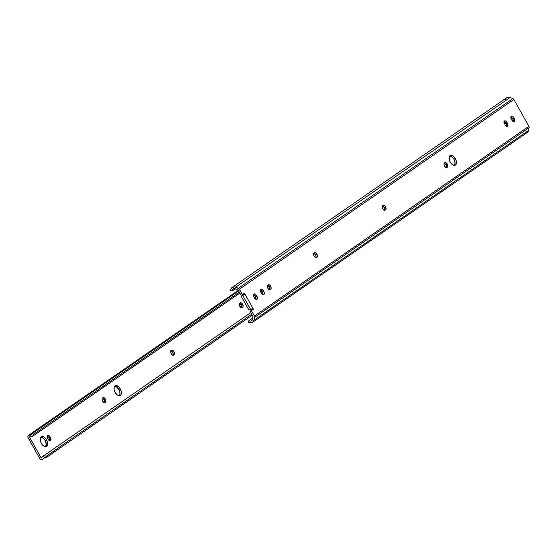 <?xml version="1.0" encoding="UTF-8"?>
<svg xmlns="http://www.w3.org/2000/svg" width="557" height="557" viewBox="0 0 557 557"><rect width="100%" height="100%" fill="white"/><g stroke="black" fill="none" stroke-linecap="round" stroke-linejoin="round"><path stroke-width="0.84" d="M447.334 164.099A2.583 1.469 -116.6 0 1 447.375 167.191L446.477 167.643L447.835 166.341L447.334 164.099L446.087 162.755L444.855 162.686L443.964 163.835L444.249 165.624L445.711 167.427L446.944 167.49A2.583 1.469 -116.6 0 1 446.839 167.553A2.583 1.469 -116.6 0 1 444.416 165.986A2.583 1.469 -116.6 0 1 444.423 162.985L444.855 162.686A2.583 1.469 -116.6 0 1 444.959 162.63A2.583 1.469 -116.6 0 1 447.334 164.099L445.976 164.775L447.334 164.099M446.261 167.629A2.583 1.469 63.4 0 0 445.976 164.775L444.068 163.215M385.569 206.779A2.583 1.469 -116.6 0 1 385.611 209.871L384.713 210.323L386.078 209.028L385.305 206.362L383.982 205.282L382.666 205.672L382.172 206.925L382.708 208.764L383.954 210.107L385.179 210.17A2.583 1.469 -116.6 0 1 385.082 210.233A2.583 1.469 -116.6 0 1 382.659 208.673A2.583 1.469 -116.6 0 1 382.666 205.672L383.098 205.373A2.583 1.469 -116.6 0 1 383.195 205.31A2.583 1.469 -116.6 0 1 385.569 206.779L384.219 207.462L385.569 206.779M384.497 210.309A2.583 1.469 63.4 0 0 384.219 207.462L382.304 205.895M316.947 254.208A2.583 1.469 -116.6 0 1 316.989 257.299L316.091 257.752L317.455 256.457L316.675 253.783L315.359 252.711L314.044 253.094L313.549 254.347L314.085 256.185L315.332 257.536L316.557 257.599A2.583 1.469 -116.6 0 1 316.46 257.661A2.583 1.469 -116.6 0 1 314.037 256.095A2.583 1.469 -116.6 0 1 314.044 253.094L314.475 252.794A2.583 1.469 -116.6 0 1 314.573 252.739A2.583 1.469 -116.6 0 1 316.947 254.208L315.596 254.883L316.947 254.208M315.875 257.738A2.583 1.469 63.4 0 0 315.596 254.883L313.682 253.324M270.639 286.214A2.583 1.469 -116.6 0 1 270.681 289.306L269.783 289.751L271.148 288.456L270.639 286.214L269.393 284.864L268.168 284.801L267.269 285.943L267.555 287.732L268.683 289.299L269.692 289.751L270.681 289.306L270.249 289.605A2.583 1.469 -116.6 0 1 270.152 289.661A2.583 1.469 -116.6 0 1 267.729 288.101A2.583 1.469 -116.6 0 1 267.736 285.1L268.168 284.801A2.583 1.469 -116.6 0 1 268.265 284.738A2.583 1.469 -116.6 0 1 270.639 286.214L269.289 286.89L270.639 286.214M269.567 289.737A2.583 1.469 63.4 0 0 269.289 286.89L267.374 285.33M454.066 165.777L455.104 163.131L453.976 159.246L455.327 158.571A5.459 3.098 -116.6 0 1 455.208 165.227A5.459 3.098 -116.6 0 1 450.195 162.122L452.103 164.461L454.233 165.415L455.87 164.663L456.399 163.312L456.371 161.509L455.327 158.571L454.115 156.886L451.978 155.41L450.105 155.591L449.325 156.635L449.151 159.177L450.195 162.122A5.459 3.098 -116.6 0 1 450.321 155.466A5.459 3.098 -116.6 0 1 455.327 158.571L453.976 159.246A5.459 3.098 63.4 0 0 449.715 155.953M243.674 294.876L243.221 294.061L243.674 294.876L245.031 294.2L243.674 294.876M505.241 99.975L505.993 98.331L507.406 97.343L510.142 97.468A4.714 3.864 -124.6 0 0 506.647 97.726L232.151 287.433A4.714 3.864 55.4 0 0 230.675 290.65L232.297 290.907L235.353 288.798L232.297 290.907A2.876 2.353 55.4 0 1 233.195 288.944A2.876 2.353 55.4 0 1 235.326 288.784L238.041 289.891L241.063 295.294L242.42 294.618L241.063 295.294L238.041 289.891L234.198 288.596L232.798 289.313L232.297 290.907L230.675 290.65L231.023 288.798L232.137 287.44L234.713 286.904L238.946 288.651L242.42 294.618L244.474 293.198L245.031 294.2L244.474 293.198L242.42 294.618L239.399 289.215L513.888 99.508L528.878 126.328L254.389 316.035L254.062 320.115L252.634 322.329L250.97 322.879L248.22 322.043L248.909 320.637L250.587 321.138L251.994 320.449L253.031 316.71L250.016 311.307L251.367 310.632L254.389 316.035L251.367 310.632L253.421 309.212L252.063 309.887L251.569 308.996L252.857 308.209L253.421 309.212L245.031 294.2L242.761 295.363M241.954 295.913A1.149 0.94 55.4 0 1 242.051 295.858L242.915 295.259A1.149 0.94 -124.6 0 0 242.824 295.314L241.954 295.913A1.149 0.94 55.4 0 0 241.766 297.278L248.478 309.288A1.149 0.94 55.4 0 0 249.884 309.866L250.643 309.483L242.81 295.475L241.773 296.094L241.668 297.076L248.603 309.476L249.703 309.929L251.541 309.01L252.063 309.887L250.016 311.307L253.421 309.212L250.016 311.307L253.031 316.71L252.467 319.46A2.876 2.353 55.4 0 1 251.618 320.79A2.876 2.353 55.4 0 1 248.909 320.637L252.774 317.963L248.909 320.637L248.22 322.043A4.714 3.864 55.4 0 0 252.669 322.301A4.714 3.864 55.4 0 0 254.062 320.115L528.551 130.415L529.115 127.664L254.619 317.372L254.062 320.115L528.551 130.415L527.778 132.044L525.46 133.172M446.234 167.657L446.512 166.613L445.976 164.775A2.583 1.469 63.4 0 0 444.187 163.229M384.476 210.344L384.755 209.3L384.219 207.462A2.583 1.469 63.4 0 0 382.429 205.909M315.847 257.773L316.091 256.276L315.596 254.883A2.583 1.469 63.4 0 0 313.8 253.338M269.539 289.772L269.783 288.282L269.289 286.89A2.583 1.469 63.4 0 0 267.499 285.337M513.296 121.691L512.879 119.094L510.846 116.796M506.431 126.439L506.021 123.835L503.988 121.537M262.841 294.778L262.431 292.181L260.398 289.884M255.983 299.52L255.572 296.923L253.532 294.625M454.456 165.415A5.459 3.098 63.4 0 0 453.976 159.246L451.344 156.406L449.304 156.016M511.799 120.096L513.046 121.44L514.278 121.51L514.765 120.256L514.236 118.418L512.886 116.504L511.577 116.086L510.853 117.054L511.354 119.295A2.583 1.469 -116.6 0 1 511.417 116.141A2.583 1.469 -116.6 0 1 513.784 117.618L514.236 118.418A2.583 1.469 -116.6 0 1 514.174 121.572A2.583 1.469 -116.6 0 1 511.799 120.096M504.941 124.838L506.188 126.188L507.413 126.251L507.907 124.998L507.371 123.16L506.021 121.252L504.712 120.827L503.96 122.199L504.496 124.037A2.583 1.469 -116.6 0 1 504.551 120.89A2.583 1.469 -116.6 0 1 506.926 122.359L507.371 123.16A2.583 1.469 -116.6 0 1 507.316 126.314A2.583 1.469 -116.6 0 1 504.941 124.838M263.336 290.705L261.748 289.201L260.648 289.501L260.411 290.991L261.351 293.184L262.598 294.528L263.83 294.597L264.317 293.344L263.788 291.506A2.583 1.469 -116.6 0 1 263.726 294.653A2.583 1.469 -116.6 0 1 261.351 293.184L260.906 292.383A2.583 1.469 -116.6 0 1 260.968 289.229A2.583 1.469 -116.6 0 1 263.336 290.705L261.985 291.381L263.336 290.705M256.478 295.447L255.231 294.103L253.999 294.033L253.512 295.287L254.041 297.125L255.398 299.039L256.707 299.457L257.459 298.086L256.923 296.247A2.583 1.469 -116.6 0 1 256.868 299.401A2.583 1.469 -116.6 0 1 254.493 297.925L254.041 297.125A2.583 1.469 -116.6 0 1 254.103 293.978A2.583 1.469 -116.6 0 1 256.478 295.447L255.12 296.122L256.478 295.447M252.669 322.301L527.159 132.601A4.714 3.864 -124.6 0 0 528.551 130.415L529.115 127.664A1.838 1.511 -124.6 0 0 528.878 126.328L529.115 127.664L254.619 317.372A1.838 1.511 55.4 0 0 254.389 316.035L528.878 126.328L513.888 99.508A1.838 1.511 -124.6 0 0 512.858 98.575L513.888 99.508L239.399 289.215A1.838 1.511 55.4 0 0 238.361 288.275L235.646 287.175L510.142 97.468L512.858 98.575L238.361 288.275L512.858 98.575L510.142 97.468L235.646 287.175A4.714 3.864 55.4 0 0 232.151 287.433M242.81 295.475L250.643 309.483L252.857 308.209L245.031 294.2L242.81 295.475M256.025 299.408A2.583 1.469 63.4 0 0 255.572 296.923L256.923 296.247L255.572 296.923L255.12 296.122A2.583 1.469 63.4 0 0 253.595 294.646M262.883 294.667A2.583 1.469 63.4 0 0 262.431 292.181L263.788 291.506L262.431 292.181L261.985 291.381A2.583 1.469 63.4 0 0 260.453 289.905M506.473 126.321A2.583 1.469 63.4 0 0 506.021 123.835L507.371 123.16L506.021 123.835L505.568 123.034L506.926 122.359L505.568 123.034A2.583 1.469 63.4 0 0 504.043 121.558M513.331 121.579A2.583 1.469 63.4 0 0 512.879 119.094L514.236 118.418L512.879 119.094L512.433 118.293L513.784 117.618L512.433 118.293A2.583 1.469 63.4 0 0 510.901 116.817M242.636 304.275A2.583 1.469 -116.6 0 1 242.678 307.367L241.78 307.812L243.144 306.517L242.636 304.275L241.39 302.924L240.164 302.862L239.266 304.011L239.552 305.8L241.021 307.596L242.246 307.666A2.583 1.469 -116.6 0 1 242.149 307.722A2.583 1.469 -116.6 0 1 239.726 306.162A2.583 1.469 -116.6 0 1 239.733 303.161L240.164 302.862A2.583 1.469 -116.6 0 1 240.269 302.799A2.583 1.469 -116.6 0 1 242.636 304.275L241.285 304.951L242.636 304.275M241.564 307.798A2.583 1.469 63.4 0 0 241.285 304.951L239.371 303.391M174.014 351.697A2.583 1.469 -116.6 0 1 174.056 354.795L173.157 355.241L174.522 353.946L174.014 351.697L172.767 350.353L171.542 350.29L170.644 351.432L170.929 353.222L172.398 355.025L173.624 355.088A2.583 1.469 -116.6 0 1 173.526 355.15A2.583 1.469 -116.6 0 1 171.103 353.591A2.583 1.469 -116.6 0 1 171.11 350.59L171.542 350.29A2.583 1.469 -116.6 0 1 171.64 350.228A2.583 1.469 -116.6 0 1 174.014 351.697L172.663 352.379L174.014 351.697M172.942 355.227A2.583 1.469 63.4 0 0 172.663 352.379L170.748 350.813M105.391 399.125A2.583 1.469 -116.6 0 1 105.433 402.217L104.535 402.669L105.9 401.374L105.391 399.125L104.145 397.782L102.92 397.712L102.022 398.861L102.307 400.65L103.776 402.453L105.001 402.516A2.583 1.469 -116.6 0 1 104.897 402.579A2.583 1.469 -116.6 0 1 102.481 401.012A2.583 1.469 -116.6 0 1 102.488 398.011L102.92 397.712A2.583 1.469 -116.6 0 1 103.017 397.656A2.583 1.469 -116.6 0 1 105.391 399.125L104.041 399.801L105.391 399.125M104.319 402.655A2.583 1.469 63.4 0 0 104.041 399.801L102.126 398.241M118.989 396.062L120.027 393.416L118.899 389.531L120.249 388.856A5.459 3.098 -116.6 0 1 120.124 395.512A5.459 3.098 -116.6 0 1 115.118 392.407L117.026 394.746L119.156 395.7L120.792 394.948L121.322 393.597L121.294 391.794L120.249 388.856L119.038 387.171L116.9 385.695L115.027 385.876L114.248 386.92L114.074 389.461L115.118 392.407A5.459 3.098 -116.6 0 1 115.243 385.75A5.459 3.098 -116.6 0 1 120.249 388.856L118.899 389.531A5.459 3.098 63.4 0 0 114.638 386.238M45.228 447.034L46.266 444.389L45.138 440.51L46.496 439.828A5.459 3.098 -116.6 0 1 46.37 446.484A5.459 3.098 -116.6 0 1 41.364 443.379L42.576 445.064L44.713 446.54L46.029 446.617L47.366 445.315L47.54 442.773L46.496 439.828L44.588 437.489L43.147 436.667L41.274 436.848L40.292 438.638L40.32 440.441L41.364 443.379A5.459 3.098 -116.6 0 1 41.483 436.723A5.459 3.098 -116.6 0 1 46.496 439.828L45.138 440.51A5.459 3.098 63.4 0 0 40.884 437.21M41.698 457.61L41.169 457.972L29.507 437.113L29.869 436.855L29.507 437.113L41.169 457.972L41.698 457.61M49.559 440.893L49.538 439.222L48.703 437.496L50.053 436.813L48.466 435.316L47.206 435.901L47.401 438.039L49.315 440.643L50.283 440.831L50.91 440.218L50.499 437.614A2.583 1.469 -116.6 0 1 50.443 440.768A2.583 1.469 -116.6 0 1 48.069 439.299L47.624 438.498A2.583 1.469 -116.6 0 1 47.679 435.344A2.583 1.469 -116.6 0 1 50.053 436.813L48.703 437.496L47.115 435.992M41.524 458L41.169 457.972L41.524 458A4.595 3.774 55.4 0 1 42.722 456.427A4.595 3.774 55.4 0 1 46.252 456.225L251.667 314.259L46.252 456.225L45.883 457.819L252.203 315.227L45.883 457.819L44.177 457.729L43.049 458.884A2.757 2.263 55.4 0 1 43.773 457.945A2.757 2.263 55.4 0 1 45.883 457.819L46.252 456.225L44.79 455.87L42.792 456.385L41.524 458M238.292 290.336L28.498 435.323A2.068 1.699 55.4 0 0 28.149 437.788L39.812 458.655L41.051 459.734L42.04 459.803L44.908 457.603L43.049 458.884A2.068 1.699 55.4 0 1 42.513 459.595A2.068 1.699 55.4 0 1 39.812 458.655L27.934 437.266L27.906 436.215L28.804 435.163L31.046 435.073L32.299 433.506L33.893 434.119L32.424 436.43L29.688 436.813A4.595 3.774 55.4 0 0 32.515 436.368L239.83 293.093M241.543 307.833L241.822 306.789L241.285 304.951A2.583 1.469 63.4 0 0 239.496 303.405M172.921 355.262L173.157 353.772L172.663 352.379A2.583 1.469 63.4 0 0 170.874 350.826M104.291 402.69L104.535 401.193L104.041 399.801A2.583 1.469 63.4 0 0 102.244 398.255M119.379 395.7A5.459 3.098 63.4 0 0 118.899 389.531L116.267 386.69L114.227 386.3M45.618 446.679A5.459 3.098 63.4 0 0 45.138 440.51L43.23 438.164L40.466 437.273M32.515 436.368A4.595 3.774 55.4 0 0 33.893 434.119L239.308 292.153L33.893 434.119L32.299 433.506L238.619 290.914L32.299 433.506A2.757 2.263 55.4 0 1 31.471 434.857A2.757 2.263 55.4 0 1 29.772 435.121L238.563 290.824L29.772 435.121A2.068 1.699 55.4 0 0 28.498 435.323M49.601 440.775A2.583 1.469 63.4 0 0 49.148 438.296L50.499 437.614L49.148 438.296L48.703 437.496A2.583 1.469 63.4 0 0 47.171 436.013M250.761 312.651L42.729 456.427"/></g></svg>
